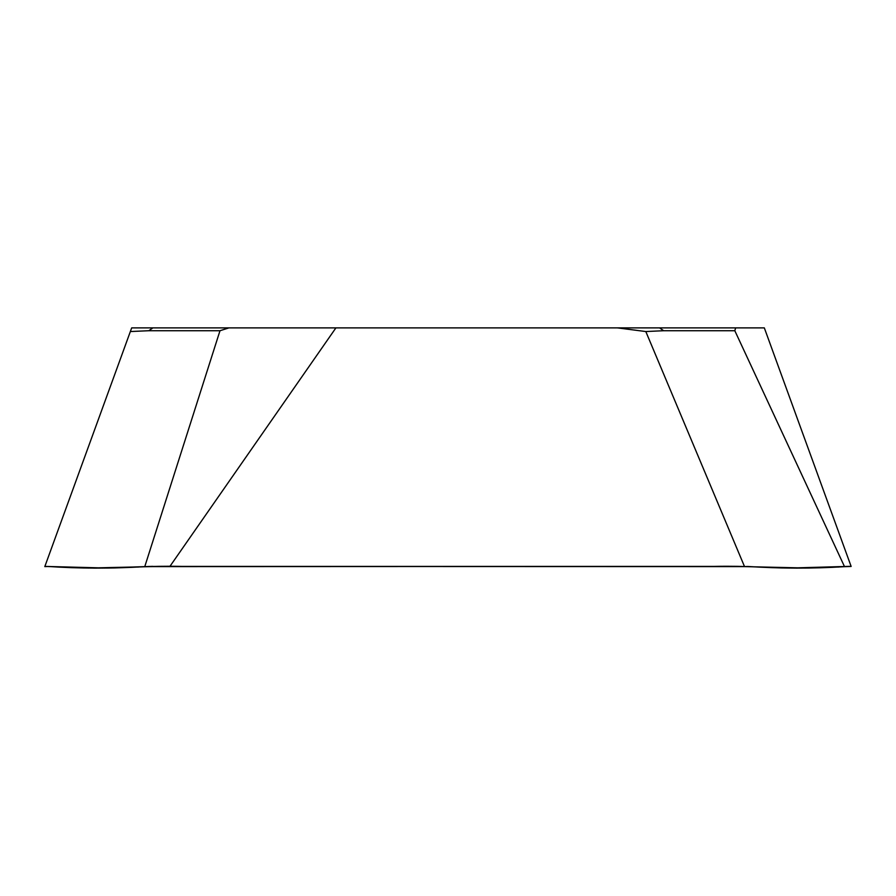 <?xml version="1.0" encoding="UTF-8"?>
<svg xmlns="http://www.w3.org/2000/svg" width="896" height="896" viewBox="0 0 896 896"><rect width="100%" height="100%" fill="white"/><g stroke="black" fill="none" stroke-linecap="round" stroke-linejoin="round"><path stroke-width="1.34" d="M131.678 327.891L228.894 327.891L219.99 330.725L148.803 330.725L130.357 331.542L131.678 327.891M663.622 330.725L645.814 331.542L617.445 327.891L735.638 327.891L734.821 330.725L663.634 330.725L659.59 327.891M228.894 327.891L617.445 327.891M735.638 327.891L764.322 327.891L851.144 566.44L843.741 566.709C812.84 568.646 780.853 568.568 747.779 566.474L744.531 566.608L645.814 331.542M219.99 330.725L144.749 566.686L143.92 566.709C111.205 568.646 79.285 568.568 48.16 566.474L44.8 566.608L130.357 331.542M101.954 568.098L152.611 566.362M94.494 568.109L96.242 568.109M789.566 568.053L849.733 566.362M734.821 330.725L844.536 566.686M335.91 327.891L169.882 566.44L744.531 566.608M169.882 566.44L144.749 566.686M726.779 566.406L448 566.406M148.445 566.462L169.232 566.406L151.469 566.608M851.133 566.406L807.587 568.053L744.531 566.608L181.418 566.406C148.355 565.678 127.68 568.019 106.725 568.053L44.867 566.406L88.413 568.053L151.469 566.608L714.582 566.406C747.645 565.678 768.32 568.019 789.275 568.053L848.064 566.462M93.587 568.098L96.723 568.109M101.853 568.098L138.746 567.022M145.096 566.664L146.832 566.563M169.904 566.406L170.486 566.406M189.515 566.406L525.381 566.406M600.264 566.406L677.152 566.406M713.485 566.406L719.387 566.406M723.934 566.406L726.846 566.406M789.398 568.053L838.813 567.022M844.872 566.664L846.53 566.563M148.803 330.725L152.846 327.891"/></g></svg>
